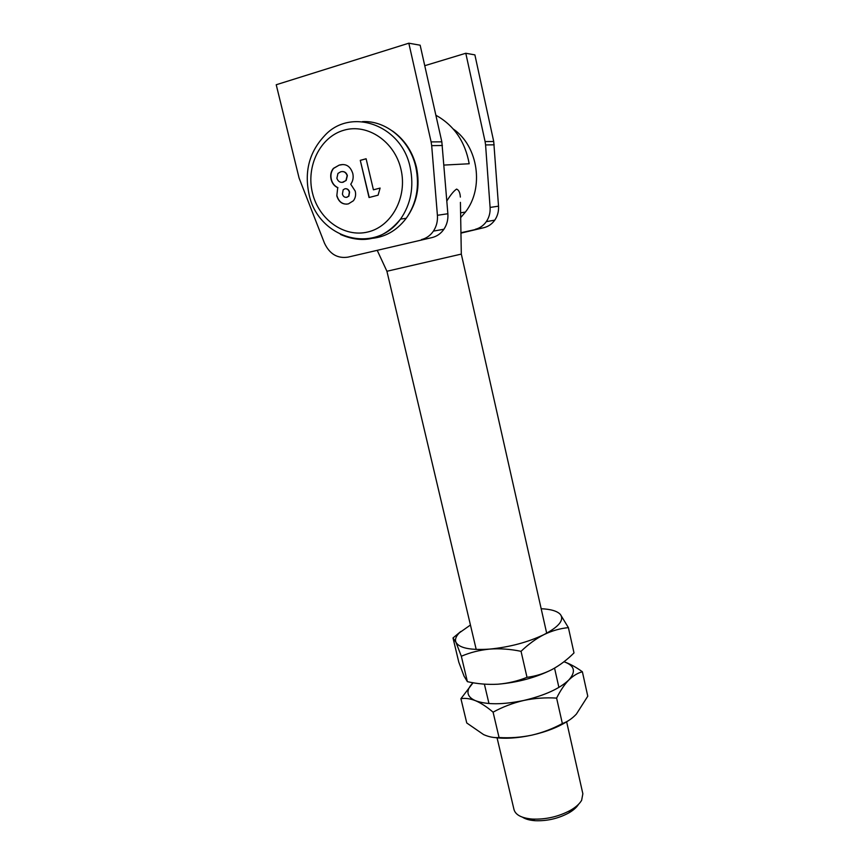 <?xml version="1.0" encoding="UTF-8"?>
<svg xmlns="http://www.w3.org/2000/svg" width="864" height="864" viewBox="0 0 864 864"><rect width="100%" height="100%" fill="white"/><g stroke="black" fill="none" stroke-linecap="round" stroke-linejoin="round"><path stroke-width="1.3" d="M276.221 84.748L408.823 43.2L431.114 141.901L441.839 141.836L447.865 213.743C448.265 219.499 446.947 224.672 443.923 229.241C440.899 233.572 436.968 236.336 432.13 237.557L347.965 257.137C337.435 258.703 329.594 254.027 324.454 243.119L299.095 178.081L276.221 84.748M441.839 141.836L420.152 45.198L408.823 43.2M442.4 145.508L431.687 145.649L437.411 215.298L447.865 213.743M431.687 145.649L431.114 141.901M432.13 237.557L347.965 257.137M421.459 239.598C426.373 238.356 430.369 235.526 433.426 231.109C436.493 226.454 437.821 221.184 437.411 215.298M424.753 65.696L465.793 53.266L485.093 141.566L493.722 141.512L498.528 206.172C498.83 211.356 497.578 216.011 494.78 220.136C491.972 224.046 488.354 226.562 483.916 227.675L460.901 233.14M493.722 141.512L474.887 54.875L465.793 53.266M494.186 144.817L485.579 144.936L490.093 207.425L498.528 206.172M485.579 144.936L485.093 141.566M483.916 227.675L460.901 232.74M475.286 229.316C479.79 228.193 483.462 225.634 486.302 221.659C489.143 217.458 490.406 212.717 490.093 207.425M336.798 195.88L337.727 187.682C334.336 186.127 332.132 183.352 331.096 179.345C330.156 175.154 330.912 171.515 333.364 168.404L339.12 165.143C345.784 163.274 350.341 166.061 352.793 173.48C353.657 177.509 352.976 181.084 350.752 184.205L355.234 191.138C356.087 194.8 355.471 198.007 353.398 200.772L348.419 203.872C342.706 204.854 338.839 202.198 336.798 195.88L337.727 187.682M380.117 188.071L378.076 195.178L369.047 197.521L360.277 160.348L366.109 158.749L373.421 189.821L380.117 188.071L373.421 189.821M337.932 187.661C334.552 186.106 332.338 183.33 331.312 179.334L331.096 179.345M331.312 179.334C330.372 175.144 331.128 171.504 333.58 168.394L339.12 165.143M339.325 165.132L342.857 164.527M346.993 204.142C341.982 204.152 338.656 201.388 337.014 195.869M342.263 182.369L346.151 180.49L347.382 175.63C346.496 172.854 344.768 171.493 342.198 171.547M346.378 197.359L348.851 196.193L349.574 192.164C348.959 189.896 347.63 188.73 345.589 188.687M342.425 194.065C343.192 196.603 344.704 197.662 346.982 197.251L348.646 196.204L349.369 192.186C348.624 189.637 347.112 188.503 344.844 188.795L343.159 189.832L342.425 194.065M336.895 178.254C338.062 181.526 340.157 182.833 343.181 182.207L345.946 180.511L347.166 175.64C345.967 172.336 343.829 171.04 340.762 171.774L337.954 173.426L336.895 178.254M369.241 197.467L360.277 160.348M360.482 160.337L366.12 158.792M497.07 737.845L514.015 809.644C515.603 814.979 521.683 818.122 532.278 819.072C545.886 819.623 558.673 816.674 570.64 810.216C575.986 807.084 579.647 803.779 581.645 800.269L582.854 793.757L566.644 721.818M460.426 202.37L461.311 254.092L386.921 271.264L377.352 250.625M460.35 197.078C460.058 192.629 458.806 189.961 456.581 189.086C453.762 190.987 450.522 194.94 446.85 200.966M453.254 128.995C478.429 146.275 484.24 188.168 465.415 212.069L460.663 217.62M435.866 115.214C454.043 125.377 465.145 141.566 469.195 163.76L443.966 165.078M578.545 804.287C576.731 807.311 573.523 810.173 568.944 812.851C558.338 818.575 547.009 821.2 534.946 820.692C529.621 820.292 525.463 819.126 522.482 817.193M541.177 608.72C550.994 609.185 557.41 611.118 560.434 614.52L568.393 627.631C560.239 628.398 552.118 630.72 544.028 634.576C535.972 638.723 528.304 644.306 521.046 651.326C510.332 649.102 499.9 648.356 489.758 649.091C479.563 650.106 470.081 652.493 461.333 656.251L455.976 642.308C454.777 639.5 455.911 636.336 459.378 632.815L470.437 625.018M560.434 614.52C564.343 620.104 558.878 626.789 544.028 634.576C527.85 642.276 509.76 647.114 489.758 649.091C470.545 650.376 459.292 648.119 455.976 642.308L453.006 637.945L458.795 662.17L464.065 676.188L467.392 681.664C477.544 683.932 487.739 684.774 497.977 684.202C508.043 683.359 517.72 681.07 527.008 677.322C535.615 676.22 543.92 673.65 551.923 669.589C559.883 665.269 567.238 659.707 573.998 652.914L568.393 627.631M453.006 637.945L460.825 631.465M461.333 656.251L467.392 681.664M521.046 651.326L527.008 677.322M551.923 669.589C535.907 677.592 517.925 682.463 497.977 684.202M556.61 698.101C545.497 697.41 534.546 698.198 523.746 700.466C512.881 703.015 502.664 706.914 493.085 712.163C486.886 706.892 481.043 703.08 475.546 700.715C470.664 698.63 468.137 695.876 467.975 692.431C467.91 689.386 469.616 686.156 473.083 682.744L460.922 698.695L466.754 722.974L483.613 734.605C489.1 737.003 494.251 737.975 499.057 737.521C509.987 738.202 520.884 737.413 531.76 735.167C542.441 732.683 552.636 728.806 562.356 723.546C567.367 721.829 572.033 718.686 576.364 714.118L587.779 696.211L582.379 671.771C577.714 672.991 573.178 675.756 568.75 680.054C564.376 684.634 560.326 690.649 556.61 698.101L562.356 723.546M582.379 671.771C575.953 667.094 569.819 663.757 563.976 661.748C574.679 665.572 576.266 671.674 568.75 680.054C559.591 688.705 544.59 695.509 523.746 700.466C502.805 704.765 486.745 704.84 475.546 700.715C470.113 698.598 465.242 697.928 460.922 698.695M493.085 712.163L499.057 737.521M568.858 720.392C559.148 726.808 546.782 731.732 531.76 735.167C517.46 738.223 504.889 738.99 494.057 737.467M369.09 238.572C384.07 237.892 396.446 231.131 406.242 218.279C416.545 203.407 419.753 186.419 415.876 167.292C410.141 140.465 386.294 120.247 362.448 121.63M312.487 193.061C318.848 219.737 344.434 237.881 367.988 231.952C391.64 226.422 407.57 197.208 401.004 169.441C394.794 141.577 367.535 123.109 343.85 130.237C320.058 136.955 305.802 166.482 312.487 193.061M392.483 130.993C404.676 139.698 412.679 151.826 416.48 167.368C420.368 186.386 416.956 203.353 406.242 218.279L400.54 219.11C374.544 255.377 318.049 238.421 309.053 194.292C304.204 171.644 309.28 152.237 324.281 136.048C350.222 106.693 401.846 124.74 410.206 167.605C414.137 186.926 410.918 204.098 400.54 219.11C383.724 239.382 363.701 244.49 340.47 234.446M443.923 229.241L433.426 231.109M494.78 220.136L486.302 221.659M461.311 254.092L546.685 633.204M554.558 668.142L558.9 687.42M465.415 212.069L460.588 212.803M386.921 271.264L476.204 649.447M484.391 684.148L488.97 703.523M568.944 812.851L570.64 810.216M534.946 820.692L532.278 819.072"/></g></svg>
